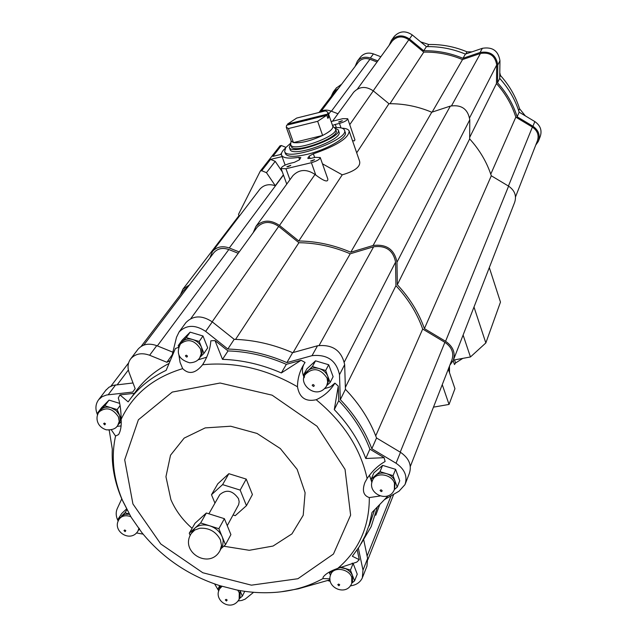 <?xml version="1.0" encoding="UTF-8"?>
<svg xmlns="http://www.w3.org/2000/svg" width="637" height="637" viewBox="0 0 637 637"><rect width="100%" height="100%" fill="white"/><g stroke="black" fill="none" stroke-linecap="round" stroke-linejoin="round"><path stroke-width="0.96" d="M454.539 359.897L455.582 362.979L462.812 358.376M455.582 362.979L454.476 364.555L453.154 360.653M448.297 369.181L454.945 388.674L449.045 404.431L442.253 384.668M433.478 407.147L449.045 404.431M449.507 372.717L449.491 366.1M449.419 366.299L449.005 371.252M353.224 92.827L353.678 92.198C359.379 86.377 365.909 85.939 373.29 90.876L388.944 103.72C403.571 103.56 417.848 106.395 431.767 112.223L450.343 106.092C461.435 104.428 467.916 108.999 469.78 119.804L469.66 138.93C479.685 149.966 486.899 162.252 491.302 175.78L424.409 328.62L445.574 341.289C453.154 346.552 455.702 352.97 453.202 360.542L449.865 365.152M491.302 175.78L508.597 186.147C514.784 190.471 516.79 195.909 514.616 202.455L453.528 359.706M180.414 294.772L182.938 289.142L189.364 284.986M283.393 174.825L275.295 185.717C269.013 183.663 263.885 184.81 259.92 189.141L212.527 251.392C216.803 246.75 222.393 245.611 229.288 247.984L239.201 251.933M259.49 189.715L259.92 189.141M209.884 257.937L212.527 251.392M285.296 148.262C282.143 151.088 280.909 153.413 281.578 155.237C283.067 158.119 288.8 158.82 298.769 157.339L300.839 157.602L299.462 159.815L294.366 162.331L289.97 163.383C284.428 165.015 281.474 166.743 281.116 168.574L285.965 168.749L311.389 162.698C316.947 161.073 319.893 159.346 320.236 157.53L315.219 157.347L310.776 158.406L307.822 158.302L309.184 156.097L313.356 153.835C336.806 145.658 348.742 138.062 349.172 131.039C348.431 129.319 346.026 128.356 341.958 128.156M318.659 112.574C322.282 109.938 326.391 109.429 330.985 111.053L337.976 113.768M282.08 156.614L270.534 159.393L275.216 161.336L282.31 171.871M239.249 216.293L238.509 214.343L260.326 171.042L261.719 170.708L266.473 172.683L275.295 185.717M260.326 171.042L280.001 145.849L281.355 145.515L285.925 147.394M253.176 232.68L255.915 226.453C262.579 219.749 270.438 219.415 279.5 225.434L298.785 240.993C316.438 241.208 333.756 244.95 350.764 252.212L373.075 245.508C386.484 243.86 394.454 249.433 396.986 262.229L397.321 284.731C409.734 298.005 418.756 312.632 424.409 328.62M320.252 157.578L327.832 179.005C328.119 182.548 324.114 181.25 315.809 175.087L315.036 174.458C306.612 168.845 299.247 169.235 292.932 175.621L292.439 176.306M347.722 118.769L354.928 139.821L354.403 140.857L352.5 140.681M388.944 103.72L356.696 152.824M349.243 131.238L359.555 161.097C360.916 166.488 355.151 171.066 342.244 174.825L298.785 240.993M342.244 174.825L322.457 163.813M431.767 112.223L350.764 252.212M469.66 138.93L397.321 284.731M391.866 41.588L392.249 41.047C397.106 36.046 402.624 35.616 408.811 39.773L423.764 52.123C437.046 51.852 449.961 54.336 462.526 59.567L480.449 53.46C489.789 51.963 495.212 55.793 496.709 64.966L496.454 83.558C505.467 93.575 511.917 104.779 515.819 117.152L490.769 174.156M515.819 117.152L532.389 127.089C537.58 130.728 539.228 135.355 537.349 140.96L515.524 196.889M333.748 93.082L337.14 90.128M358.098 62.49L358.432 62.052C361.482 58.692 365.32 57.768 369.946 59.273L377.04 62.004M423.764 52.123L389.971 103.712M462.526 59.567L432.157 112.088M496.454 83.558L469.668 137.417M389.135 45.338L391.421 40.378C396.716 34.931 402.719 34.478 409.456 38.992L423.716 50.769C437.157 50.506 450.248 53.014 462.972 58.309L480.059 52.481C490.243 50.841 496.143 55.021 497.776 65.022L497.529 82.746C506.646 92.898 513.183 104.245 517.14 116.778L532.938 126.245C538.583 130.211 540.383 135.243 538.345 141.342L535.733 145.109M355.12 66.423L357.373 61.16C360.813 57.378 365.136 56.335 370.352 58.039L377.837 60.913M331.129 96.529L333.278 91.975L338.382 88.487M393.945 36.906L394.367 36.325C399.63 30.918 405.594 30.457 412.274 34.947L426.432 46.636C439.777 46.366 452.772 48.85 465.408 54.097L482.376 48.301C492.489 46.668 498.349 50.817 499.957 60.746L499.703 78.367C508.748 88.447 515.237 99.714 519.155 112.168L534.833 121.571C540.439 125.505 542.23 130.505 540.2 136.573L538.607 140.666M519.155 112.168L517.14 116.778M336.217 88.129L341.647 84.188M360.16 57.497L360.534 57.011C363.95 53.245 368.25 52.21 373.425 53.898L380.854 56.749M426.432 46.636L423.716 50.769M465.408 54.097L462.972 58.309M499.703 78.367L497.529 82.746M420.675 41.883L428.749 44.51L427.371 46.62M471.929 51.868L467.001 51.828C454.611 46.668 441.855 44.232 428.749 44.51M525.342 115.878L519.545 108.688C515.707 96.458 509.345 85.39 500.467 75.5L499.727 76.981M499.79 72.706L500.467 75.5M519.545 108.688L518.669 110.671M467.001 51.828L465.758 53.978M256.56 228.014L257.045 227.353C263.153 221.182 270.367 220.872 278.688 226.398L298.912 242.713C316.342 242.92 333.446 246.615 350.231 253.797L373.632 246.782C385.926 245.269 393.244 250.381 395.569 262.11L395.927 285.702C408.19 298.801 417.116 313.253 422.689 329.042L444.881 342.324C451.848 347.157 454.173 353.049 451.872 360.009L410.332 466.459M183.615 290.552L187.843 286.992M213.554 253.096L213.96 252.563C217.75 248.438 222.703 247.427 228.818 249.529L238.222 253.279M395.927 285.702L345.365 387.376M422.689 329.042L375.734 435.859M185.375 323.325L185.948 322.545C193.234 315.307 202.009 315.084 212.28 321.876L234.193 339.338C253.948 339.927 273.416 344.37 292.622 352.683L317.521 345.764C332.538 344.219 341.583 350.501 344.657 364.619L345.429 389.326C359.579 404.145 369.946 420.364 376.539 437.977L400.474 452.294C409.065 458.218 412.012 465.289 409.32 473.498L405.363 483.698M379.771 504.512L375.774 515.253M363.751 540.009L367.629 558.458L366.936 566.189L362.604 577.162M105.774 390.354L108.999 387.232L113.243 385.329L133.022 382.964M137.672 349.705L138.165 349.052C142.815 344.052 149.01 342.913 156.75 345.652L172.866 352.189M171.568 357.5L176.505 337.284L179.061 332.004C186.402 324.719 195.264 324.512 205.655 331.375L227.831 349.028C247.785 349.657 267.468 354.172 286.889 362.596L312.034 355.661C327.211 354.124 336.368 360.478 339.497 374.723L340.309 399.638L345.429 389.326M340.309 399.638C354.634 414.607 365.136 430.978 371.825 448.743L376.539 437.977M121.038 425.922L116.969 426.368M121.134 419.377C132.695 394.534 153.214 377.622 182.668 368.632C188.839 374.723 195.424 373.497 202.447 364.945L202.574 364.754C234.934 361.577 266.569 368.919 297.479 386.778C299.422 397.687 305.656 402.011 316.191 399.741C343.486 422.227 360.454 448.488 367.111 478.514L364.897 482.488C361.959 490.609 363.44 495.642 369.325 497.577C369.356 526.735 358.838 550.344 337.761 568.387C330.388 570.935 325.515 573.865 323.126 577.17L322.951 578.563C309.295 586.112 294.111 590.65 277.39 592.195C263.965 593.381 250.405 592.641 236.725 589.973L219.63 585.61C188.154 575.354 162.172 557.606 141.669 532.373L131.103 517.18L122.782 501.088C113.362 479.064 110.949 457.382 115.544 436.034L118.554 434.601C120.704 430.97 121.563 425.898 121.134 419.377C121.07 410.754 120.13 403.619 118.299 397.974L119.923 394.884L134.375 393.324L137.305 389.342C145.642 378.697 156.224 370.065 169.052 363.44M119.923 394.884L128.141 401.875L131.087 397.878C140.156 386.301 151.845 377.12 166.146 370.336L175.422 348.471L178.686 347.316M206.73 357.182L197.916 359.873M202.574 364.754C207.543 356.919 210.298 348.949 210.831 340.827L214.988 340.564L228.014 350.931C247.721 351.544 267.158 356.011 286.324 364.34L301.07 360.279L305.059 362.421L303.745 364.539C299.669 371.252 297.575 378.665 297.479 386.778M338.263 386.086L334.298 409.623L338.749 400.681L338.263 386.086L334.903 383.132L330.468 386.842L324.623 388.618M304.263 377.693C301.986 373.043 301.85 368.608 303.841 364.38M338.749 400.681C352.906 415.459 363.281 431.615 369.882 449.165L384.119 457.684L385.114 461.499C378.33 465.281 372.327 470.958 367.111 478.514M371.904 482.559L369.452 475.202M374.628 509.807L369.157 525.971M357.198 549.89L359.284 559.708L356.728 562.129L337.761 568.387M330.364 574.9L329.042 572.177M330.046 579.789L298.204 588.843L281.068 591.805M97.588 414.998C95.04 409.129 95.423 403.993 98.727 399.59L102.151 396.668L106.57 394.988L132.703 392.066L135.163 388.689L129.104 372.541C127.257 367.231 127.838 362.604 130.856 358.647C135.538 353.615 141.796 352.484 149.623 355.247L166.87 362.27L170.27 360.558M109.285 430.628L108.816 430.039M118.203 521.13C115.894 516.647 115.592 512.443 117.288 508.525L121.755 498.89M143.102 534.148L136.445 532.93M218.778 590.945L214.621 583.938M253.606 592.291L245.134 599.154L241.821 600.436L238.087 600.962M330.324 581.382L327.657 580.522M358.352 548.186L363.002 570.123L362.318 577.902C360.144 582.473 356.131 585.132 350.278 585.889M377.383 506.98L371.172 526.616L361.083 543.751M371.825 448.743L396.039 463.226C404.718 469.214 407.712 476.341 405.005 484.614L399.025 491.207L384.509 499.607M178.766 347.077L178.193 345.668L182.126 340.19L190.152 332.148L202.988 335.986L207.702 347.858L203.928 353.392L200.408 356.855M304.51 376.706L303.714 374.612L306.883 368.871L315.53 360.829L328.7 364.754L333.119 376.706L330.117 382.511L326.861 385.481M372.119 481.604L371.204 479.128L373.879 472.837L382.622 465.376L395.601 469.342L399.741 480.76L397.233 487.122L394.407 489.487M352.197 563.148L353.145 563.442L357.253 574.184L354.57 580.88L351.887 583.062M118.299 520.899L117.741 519.609L121.771 513.454L126.516 508.971M97.819 414.384L97.35 413.302L101.641 407.6L109.062 400.116L119.668 403.372M104.81 405.785L110.981 407.68C106.92 406.565 103.624 407.186 101.068 409.551L104.81 405.785L109.062 400.116M117.98 425.102L120.289 420.524L119.565 415.252L116.149 410.594L110.981 407.68L117.16 409.583L120.082 405.602M97.35 413.302L100.28 410.491M117.16 409.583L121.134 418.939M121.126 421.726L118.617 424.218M129.359 514.218L124.908 514.314L121.38 516.177L125.043 512.729L126.946 509.799M125.043 512.729L129.279 514.075M117.741 519.609L120.258 517.562M138.11 530.804L139.392 528.71M139.622 529.076L138.603 530.024M239.329 598.939L240.053 597.49L240.014 590.579L242.331 596.16L239.528 598.533M221.246 586.032L220.434 587.314M219.024 590.204L218.284 588.437L221.111 586M218.284 588.437L219.741 585.65M242.331 596.16L244.735 591.319M340.827 567.065L350.43 570.099L353.145 563.442M351.927 582.959L352.484 581.557L352.508 575.498L350.987 572.806L348.67 570.481L345.764 568.73L339.824 567.479M332.896 570.402L331.574 572.567M330.499 575.251L329.616 572.981L332.602 570.529M350.43 570.099L354.57 580.88M329.616 572.981L330.213 571.588M379.994 471.643L386.524 473.641C382.224 472.463 378.577 473.052 375.591 475.393L379.994 471.643L382.622 465.376M394.566 489.073L395.147 481.389C393.634 477.662 390.76 475.075 386.524 473.641L393.053 475.64L395.601 469.342M371.204 479.128L375.591 475.393L373.25 478.69M393.053 475.64L397.233 487.122M312.409 366.538L319.026 368.52C314.67 367.358 311.015 368.051 308.053 370.583L312.409 366.538L315.53 360.829M326.885 385.425L328.477 381.197L327.888 376.515C326.287 372.613 323.333 369.946 319.026 368.52L325.658 370.495L328.7 364.754M303.714 374.612L308.053 370.583L306.206 373.035M325.658 370.495L330.117 382.511M186.259 337.594L192.708 339.529C188.472 338.398 184.969 339.107 182.222 341.639L186.259 337.594L190.152 332.148M199.994 357.461L202.2 352.874L201.555 347.436C199.859 343.558 196.913 340.922 192.708 339.529L199.174 341.464L202.988 335.986M178.193 345.668L181.195 342.897M199.174 341.464L203.928 353.392M122.527 500.491L121.691 498.723C114.676 482.233 111.539 465.687 112.295 449.085L109.19 430.023M115.544 436.034L111.252 429.712M192.095 528.312C182.572 519.943 175.501 510.364 170.883 499.583L165.946 476.707L170.517 455.216L184.165 438.105L205.186 427.905L230.698 426.225L257.045 433.447L280.336 448.567L297.153 469.358L305.107 492.727L303.212 515.277L291.945 533.87L273.066 546.044L249.274 550.296L223.786 546.22M211.492 494.734L217.83 483.762L228.85 473.689L246.232 479.088L252.419 494.543L246.447 505.674L240.165 490.084L222.6 484.614L211.492 494.734L214.948 503.142M246.232 479.088L240.165 490.084M228.85 473.689L222.6 484.614M227.25 525.668L238.644 504.687L239.17 501.765L238.509 498.66C232.616 490.379 226.366 489.057 219.765 494.686L219.534 495.092M233.078 514.975L235.236 515.659L246.447 505.674M189.253 533.241L195.018 523.264L206.348 513.008L224.391 518.685L230.912 534.602L225.482 544.723L222.186 536.728C219.821 531.513 215.68 527.874 209.756 525.82C203.776 524.116 198.84 524.88 194.938 528.113L189.253 533.241L190.208 535.518M206.348 513.008L200.663 522.945L194.938 528.113L192.716 530.955M220.426 549.835L222.719 545.24L223.189 540.694L222.48 537.517L218.873 528.694L200.663 522.945M221.103 548.584L225.482 544.723M224.391 518.685L218.873 528.694M329.99 578.842L322.951 578.563M388.244 495.705L372.016 512.474L369.349 524.458L365.152 535.805L359.443 546.482L352.341 556.252L359.284 559.708M379.915 496.008L369.325 497.577M334.298 409.623C348.606 424.529 359.101 440.82 365.781 458.497L384.119 457.684M365.781 458.497L369.882 449.165M334.903 383.132C330.364 390.553 324.122 396.095 316.191 399.741M214.988 340.564L222.504 359.348C242.378 359.993 261.998 364.523 281.347 372.94L301.07 360.279M281.347 372.94L286.324 364.34M222.504 359.348L228.014 350.931M182.668 368.632L180.072 362.381L178.957 355.311M286.889 362.596L292.622 352.683M227.831 349.028L234.193 339.338M166.87 362.27L172.229 354.793M350.231 253.797L293.147 352.54M298.912 242.713L235.579 339.386M489.312 267.588L500.475 302.097L485.84 342.945L473.992 307.026M485.84 342.945L470.448 356.967L463.107 335.038M470.448 356.967L453.377 360.112M336.304 127.527L335.237 124.454L332.498 125.409M335.237 124.454L339.473 123.411C344.633 121.882 347.38 120.329 347.706 118.737L342.865 118.665L331.152 121.556M339.911 121.922L338.589 122.001L342.348 120.68L339.911 121.922M311.947 161.002L310.601 161.065L314.559 159.64L311.947 161.002M288.171 166.671L286.857 166.735L290.791 165.302L288.171 166.671M334.417 127.607C340.174 127.257 343.51 128.077 344.442 130.067C350.071 139.463 287 162.045 284.635 151.487L285.472 153.796C287.406 156.957 294.557 157.148 306.93 154.385C326.598 149.878 348.136 137.393 345.246 132.392L344.506 130.243M281.387 154.313L272.899 156.36L281.355 145.515M287.191 166.798L290.568 165.572M310.928 161.129L314.328 159.919M338.916 122.057L342.117 120.942M286.26 127.201L288.426 128.555L317.656 121.317L326.765 115.241L286.642 125.21L286.26 127.201L291.236 141.048M305.776 119.517L287.574 124.048L296.707 118.06L325.515 110.862L327.92 112.279L327.633 114.079L305.776 119.517L308.762 119.23L309.232 118.657M287.574 124.048L287.884 124.908M288.426 128.555L293.458 142.584L291.276 141.167M326.765 115.241L327.864 118.378L328.724 117.208L327.561 117.503M317.656 121.317L322.633 135.466C310.466 141.04 300.744 143.413 293.458 142.584L322.633 135.466C329.934 131.684 333.326 128.626 332.809 126.301L327.959 112.399M327.633 114.079L328.724 117.208M306.548 119.78L306.779 120.433M308.762 119.23L308.913 119.676M332.697 125.991L335.484 128.841C339.64 135.808 292.574 152.657 290.791 144.846L290.711 143.811M335.532 128.969L336.105 130.625C340.269 137.616 293.227 154.465 291.435 146.621L291.388 146.494M334.847 128.013L338.231 129.884C342.794 137.536 291.276 155.985 289.325 147.394L290.727 143.667M338.279 130.028L338.956 131.97C343.534 139.662 292.041 158.103 290.074 149.472L290.026 149.337M284.635 151.487L285.758 147.601L290.806 143.078M508.597 186.147L445.574 341.289M283.465 175.032L229.288 247.984M299.597 159.632L298.769 157.339M330.985 111.053L328.604 114.254M275.216 161.336L266.473 172.683M281.594 153.063L280.455 154.536M270.534 159.393L261.719 170.708M315.036 174.458L279.5 225.434M373.29 90.876L349.745 124.653M450.343 106.092L373.075 245.508M469.78 119.804L396.986 262.229M532.389 127.089L508.422 186.044M369.946 59.273L331.415 111.22M408.811 39.773L373.218 90.82M480.449 53.46L451.553 105.75M496.709 64.966L469.628 117.741M534.833 121.571L532.938 126.245M373.425 53.898L370.352 58.039M412.274 34.947L409.456 38.992M482.376 48.301L480.059 52.481M499.957 60.746L497.776 65.022M100.566 410.117L99.388 411.677C95.415 415.69 95.606 426.408 106.299 429.824C112.144 430.134 115.95 428.685 117.702 425.484L119.23 421.463L118.418 416.821C112.685 408.397 106.339 406.685 99.388 411.677L99.101 412.059M105.495 423.788L104.42 423.048L103.608 423.716L104.763 424.863L105.495 423.788M130.76 516.607C125.784 514.951 121.993 515.715 119.374 518.908C110.926 530.613 130.338 543.433 137.895 531.154L139.001 528.089M125.808 530.677L124.764 529.96L123.976 530.573L125.091 531.664L125.808 530.677M222.146 586.231L219.685 588.747C212.615 600.205 231.406 612.722 239.146 599.306L239.265 592.752L237.736 590.165M220.625 586.948L219.494 589.121M227.178 600.054L226.143 599.345L225.315 599.927L226.414 601.01L227.178 600.054M351.759 577.329C348.965 568.817 333.939 566.397 330.985 573.953C324.559 587.179 346.345 597.116 351.743 583.396L351.759 577.329M339.728 584.79L338.669 584.057L337.777 584.662L338.884 585.777L339.728 584.79M394.446 483.133C391.644 474.071 375.957 471.754 372.741 479.884C366.044 493.54 388.785 503.803 394.351 489.622L394.446 483.133M382.096 490.546L380.99 489.781L380.05 490.45L381.197 491.621L381.977 491.31L382.096 490.546M306.524 372.462L305.656 374.038C296.842 383.004 316.669 401.302 326.582 386.014L327.697 382.216L327.06 378.099C320.499 368.512 313.364 367.159 305.656 374.038L305.338 374.612M314.208 385.289L313.078 384.509L312.146 385.234L313.324 386.444L314.105 386.102L314.208 385.289M200.512 348.949C194.58 339.991 187.891 338.319 180.454 343.924C175.788 353.336 178.87 359.634 189.707 362.811C194.381 362.596 197.701 360.972 199.668 357.946L201.252 353.734L200.512 348.949M187.389 355.94L186.275 355.167L185.407 355.892L186.585 357.086L187.326 356.744L187.389 355.94M132.926 503.955L124.701 459.795L138.388 419.775L172.253 392.081L220.107 383.02L272.134 395.179L317.019 426.241L345.039 469.373L350.621 515.134L333.462 554.031L297.909 578.73L251.416 585.164L202.789 572.743L160.771 543.974L132.926 503.955M220.45 539.913C216.047 531.6 209.151 527.707 199.763 528.248L194.763 530.04L191.259 533.487C179.108 552.072 209.844 570.187 220.083 550.472L221.509 545.455L220.45 539.913M339.497 374.723L344.657 364.619M312.034 355.661L317.521 345.764M205.655 331.375L212.28 321.876M149.623 355.247L156.75 345.652M108.202 394.725L115.639 384.883M363.002 570.123L367.629 558.458M396.039 463.226L400.474 452.294M395.569 262.11L344.354 361.943M373.632 246.782L319.153 345.389M278.688 226.398L212.177 321.796M228.818 249.529L157.339 345.891M128.363 370.001L117.272 384.708M391.086 495.801L367.119 556.021M444.881 342.324L400.227 452.151M289.946 179.722L285.965 168.749M314.654 157.482L313.356 153.835M310.06 158.557L309.184 156.097M308.26 158.605L307.966 157.777M315.809 175.087L311.389 162.698M341.034 127.902L339.473 123.411M238.994 215.625L182.938 289.142M285.145 165.079L281.578 155.237M292.932 175.621L255.915 226.453M353.678 92.198L332.554 121.205M334.083 92.644L319.264 112.136M358.432 62.052L321.287 111.037M392.249 41.047L357.445 89.005M336.575 87.651L333.278 91.975M360.534 57.011L357.373 61.16M394.367 36.325L391.421 40.378M120.481 517.22L119.374 518.908M331.766 572.13L330.985 573.953M373.473 478.156L372.741 479.884M181.529 342.419L180.454 343.924M131.103 517.18L121.731 498.843M219.765 494.686L208.872 513.804M193.075 530.334L191.259 533.487M202.447 364.945L203.33 363.631M131.087 397.878L137.305 389.342M179.061 332.004L185.948 322.545M130.856 358.647L138.165 349.052M98.727 399.59L106.244 389.725M257.045 227.353L190.805 318.611M213.96 252.563L143.771 345.111M184.021 290.026L141.151 346.401M128.602 362.915L110.934 386.157M393.738 494.264L367.828 559.684M286.761 184.093L281.116 168.574M291.125 140.745L290.679 144.026M290.791 144.846L291.435 146.621M289.325 147.394L290.074 149.472"/></g></svg>
